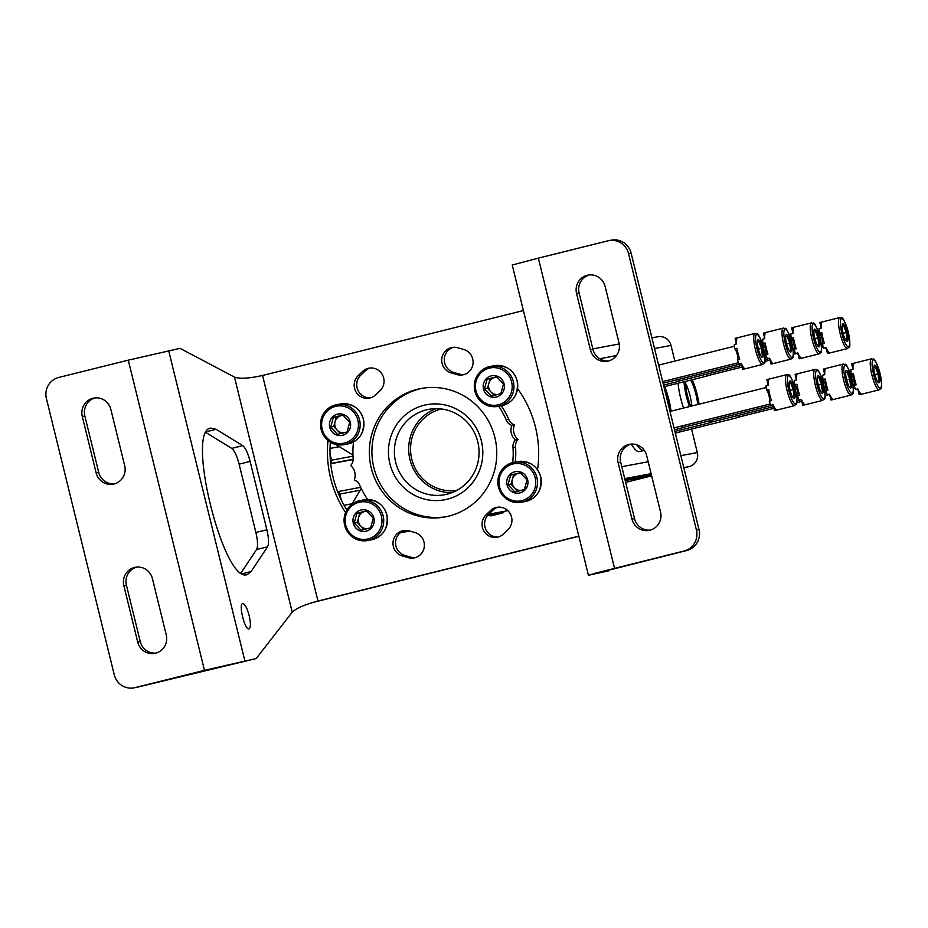 <?xml version="1.0" encoding="UTF-8"?>
<svg xmlns="http://www.w3.org/2000/svg" width="928" height="928" viewBox="0 0 928 928"><rect width="100%" height="100%" fill="white"/><g stroke="black" fill="none" stroke-linecap="round" stroke-linejoin="round"><path stroke-width="1.39" d="M441.403 408.97A41.528 40.461 -100.6 0 0 411.266 456.796A41.528 40.461 -100.6 0 0 456.634 490.506M330.623 463.084A2.9 2.83 -100.6 0 0 331.516 460.195L330.032 454.14M332.63 443.317A4.35 4.246 -100.6 0 0 330.217 444.199M335.646 444.361L351.77 454.384A17.423 16.982 -100.6 0 1 352.976 455.196M351.886 504.264L360.435 489.671A17.423 16.982 -100.6 0 0 361.154 488.314M346.086 508.788A4.35 4.246 -100.6 0 0 347.606 508.776M341.307 500.076L339.822 494.032A2.9 2.83 -100.6 0 0 337.699 491.886M491.399 515.771L490.761 515.91A11.612 11.322 -100.6 0 0 491.399 515.771L502.268 513.068A2.9 2.83 -100.6 0 0 504.206 511.34M625.646 482.374L651.665 475.902M683.855 467.886L689.11 466.587A11.612 11.322 -100.6 0 0 697.322 452.574L691.534 429.049M675.886 431.184A8.712 1.96 -104 0 1 675.746 432.251M674.842 361.085L671.002 345.425A11.612 11.322 -100.6 0 0 657.882 336.736L651.92 337.85M424.084 405.258A48.384 47.142 79.4 0 1 481.017 465.879A48.384 47.142 79.4 0 1 401.766 485.588A48.384 47.142 79.4 0 1 424.084 405.258M451.727 492.733A43.407 42.305 79.4 0 1 409.457 457.133A43.407 42.305 79.4 0 1 436.021 408.656M426.37 409.874A43.407 42.305 79.4 0 1 428.748 409.364A43.407 42.305 79.4 0 1 478.303 444.268A43.407 42.305 79.4 0 1 444.698 494.705A43.407 42.305 79.4 0 1 395.386 461.03A43.407 42.305 79.4 0 1 426.37 409.874M644.276 450.335A43.558 9.779 -104 0 1 643.846 450.498L639.45 451.588A43.558 9.779 -104 0 1 631.388 444.094M643.846 450.498A43.558 9.779 -104 0 1 636.898 444.825M664.019 384.992A24.29 5.452 -104 0 1 668.902 399.701A24.29 5.452 -104 0 1 671.037 411.185M664.958 390.932A18.978 4.257 -104 0 1 667.731 399.922A18.978 4.257 -104 0 1 669.424 409.12M685.63 383.45A17.423 3.909 -104 0 1 690.154 396.07A17.423 3.909 -104 0 1 691.847 406M675.735 431.23A43.558 9.779 -104 0 1 675.712 434.756M683.611 408.053A25.845 5.8 -104 0 1 678.078 383.241M692.276 379.703A24.29 5.452 -104 0 1 697.16 394.423A24.29 5.452 -104 0 1 699.062 404.214M689.469 406.592A24.29 5.452 -104 0 1 683.994 381.768M690.629 380.12A18.978 4.257 -104 0 1 695.988 394.644A18.978 4.257 -104 0 1 697.752 404.538M690.792 406.267A18.978 4.257 -104 0 1 685.641 381.362M762.781 364.402C763.756 361.792 767.027 368.207 763.477 347.64C756.796 327.654 757.132 335.472 755.195 333.372L755.079 333.396A15.973 3.584 -104 0 1 755.125 333.384A15.973 3.584 -104 0 0 755.45 349.763A15.973 3.584 -104 0 0 762.781 364.402L743.293 369.251A15.973 3.584 76 0 1 742.644 369.17L744.836 368.625A15.973 3.584 -104 0 1 741.286 363.486L739.094 364.031A15.973 3.584 76 0 1 737.493 359.913L739.697 359.368A15.973 3.584 -104 0 1 736.971 348.278L734.779 348.824A15.973 3.584 76 0 1 734.292 344.497L736.484 343.94A15.973 3.584 -104 0 1 737.308 337.989L735.115 338.534A15.973 3.584 76 0 1 735.579 338.244A15.973 3.584 76 0 1 735.626 338.244M758.141 339.741A9.071 2.042 -104 0 1 762.538 349.148A9.071 2.042 -104 0 1 761.981 357.234A9.071 2.042 -104 0 1 761.169 356.375A9.071 2.042 -104 0 1 758.014 347.71A9.071 2.042 -104 0 1 757.712 340.1A9.071 2.042 -104 0 1 758.141 339.741M762.306 355.598L761.505 348.371L758.849 341.492L757.364 341.864M761.505 348.371L758.35 349.16M742.644 369.17A5.812 1.299 76 0 0 740.996 363.556M737.493 359.913A5.812 1.299 76 0 0 737.192 354.171A5.812 1.299 76 0 0 734.779 348.824M736.24 344.01A5.812 1.299 76 0 0 735.115 338.534M791.039 359.113C792.002 356.514 795.284 362.929 791.723 342.362C785.053 322.376 785.39 330.194 783.452 328.094L783.325 328.118A15.973 3.584 -104 0 1 783.371 328.106A15.973 3.584 -104 0 0 783.708 344.485A15.973 3.584 -104 0 0 791.039 359.113L771.539 363.973A15.973 3.584 76 0 1 770.89 363.892L773.094 363.347A15.973 3.584 -104 0 1 769.544 358.208L767.34 358.753A15.973 3.584 76 0 1 765.751 354.635L767.943 354.09A15.973 3.584 -104 0 1 765.229 342.989L763.025 343.546A15.973 3.584 76 0 1 762.549 339.207L764.742 338.662A15.973 3.584 -104 0 1 765.565 332.711L763.373 333.256A15.973 3.584 76 0 1 763.825 332.966A15.973 3.584 76 0 1 763.883 332.955M786.387 334.463A9.071 2.042 -104 0 1 790.784 343.87A9.071 2.042 -104 0 1 790.227 351.956A9.071 2.042 -104 0 1 789.426 351.097A9.071 2.042 -104 0 1 786.271 342.432A9.071 2.042 -104 0 1 785.97 334.822A9.071 2.042 -104 0 1 786.387 334.463M790.563 350.32L789.751 343.093L787.095 336.214L785.61 336.586M789.751 343.093L786.608 343.882M770.89 363.892A5.812 1.299 76 0 0 769.242 358.278M765.751 354.635A5.812 1.299 76 0 0 765.438 348.893A5.812 1.299 76 0 0 763.025 343.546M764.486 338.732A5.812 1.299 76 0 0 763.373 333.256M819.296 353.835C820.259 351.225 823.53 357.651 819.981 337.084C813.311 317.098 813.636 324.916 811.71 322.816L811.582 322.84A15.973 3.584 -104 0 0 811.954 339.207A15.973 3.584 -104 0 0 819.296 353.835L799.797 358.684A15.973 3.584 76 0 1 799.147 358.614L801.34 358.069A15.973 3.584 -104 0 1 797.79 352.93L795.598 353.475A15.973 3.584 76 0 1 794.008 349.357L796.201 348.8A15.973 3.584 -104 0 1 793.475 337.711L791.282 338.256A15.973 3.584 76 0 1 790.795 333.929L792.999 333.384A15.973 3.584 -104 0 1 793.823 327.433L791.619 327.978A15.973 3.584 76 0 1 792.083 327.688A15.973 3.584 76 0 0 792.083 327.688L811.582 322.84A15.973 3.584 -104 0 1 811.629 322.828M814.645 329.185A9.071 2.042 -104 0 1 819.041 338.592A9.071 2.042 -104 0 1 818.484 346.678A9.071 2.042 -104 0 1 817.684 345.819A9.071 2.042 -104 0 1 814.517 337.154A9.071 2.042 -104 0 1 814.227 329.544A9.071 2.042 -104 0 1 814.645 329.185M818.809 345.042L818.009 337.815L815.352 330.936L813.868 331.308M818.009 337.815L814.854 338.592M799.147 358.614A5.812 1.299 76 0 0 797.5 353M794.008 349.357A5.812 1.299 76 0 0 793.695 343.615A5.812 1.299 76 0 0 791.282 338.256M792.744 333.442A5.812 1.299 76 0 0 791.619 327.978M679.795 380.828A8.712 1.96 -104 0 1 679.656 381.014A8.712 1.96 -104 0 1 679.412 381.153A8.712 1.96 -104 0 1 677.753 379.575M679.969 380.7A8.48 1.902 -104 0 1 679.737 380.84A8.48 1.902 -104 0 1 678.217 379.471M847.542 348.557C848.505 345.947 851.788 352.373 848.227 331.806C841.557 311.82 841.893 319.638 839.956 317.538L839.828 317.562A15.973 3.584 -104 0 0 840.211 333.929A15.973 3.584 -104 0 0 847.542 348.557L828.043 353.406A15.973 3.584 76 0 1 827.405 353.336L829.597 352.779A15.973 3.584 -104 0 1 826.048 347.652L823.855 348.197A15.973 3.584 76 0 1 822.254 344.068L824.458 343.522A15.973 3.584 -104 0 1 821.732 332.433L819.528 332.978A15.973 3.584 76 0 1 819.053 328.651L821.245 328.106A15.973 3.584 -104 0 1 822.069 322.155L819.876 322.7A15.973 3.584 76 0 1 820.34 322.41A15.973 3.584 76 0 1 820.387 322.399M842.902 323.907A9.071 2.042 -104 0 1 847.299 333.314A9.071 2.042 -104 0 1 846.742 341.4A9.071 2.042 -104 0 1 845.93 340.541A9.071 2.042 -104 0 1 842.775 331.864A9.071 2.042 -104 0 1 842.473 324.266A9.071 2.042 -104 0 1 842.902 323.907M847.067 339.752L846.266 332.537L843.598 325.658L842.125 326.03M846.266 332.537L843.111 333.314M827.405 353.336A5.812 1.299 76 0 0 825.758 347.722M822.254 344.068A5.812 1.299 76 0 0 821.941 338.326A5.812 1.299 76 0 0 819.528 332.978M821.002 328.164A5.812 1.299 76 0 0 819.876 322.7M708.052 375.538A8.712 1.96 -104 0 1 707.902 375.736A8.712 1.96 -104 0 1 707.67 375.875A8.712 1.96 -104 0 1 706.011 374.297M708.226 375.422A8.48 1.902 -104 0 1 707.994 375.562A8.48 1.902 -104 0 1 706.475 374.181M794.542 405.652C795.505 403.042 798.788 409.468 795.226 388.89C788.556 368.915 788.893 376.722 786.956 374.622L786.828 374.657A15.973 3.584 -104 0 0 787.211 391.013A15.973 3.584 -104 0 0 794.542 405.652L775.042 410.501A15.973 3.584 76 0 1 774.393 410.42L776.597 409.874A15.973 3.584 -104 0 1 773.047 404.736L770.843 405.281A15.973 3.584 76 0 1 769.254 401.163L771.458 400.618A15.973 3.584 -104 0 1 768.732 389.528L766.528 390.073A15.973 3.584 76 0 1 766.052 385.746L768.245 385.201A15.973 3.584 -104 0 1 769.068 379.239L766.876 379.796A15.973 3.584 76 0 1 767.34 379.506A15.973 3.584 76 0 1 767.386 379.494M789.902 381.002A9.071 2.042 -104 0 1 794.287 390.398A9.071 2.042 -104 0 1 793.742 398.495A9.071 2.042 -104 0 1 792.93 397.625A9.071 2.042 -104 0 1 789.774 388.96A9.071 2.042 -104 0 1 789.473 381.35A9.071 2.042 -104 0 1 789.902 381.002M794.066 396.848L793.266 389.621L790.598 382.754L789.125 383.125M793.266 389.621L790.111 390.41M774.393 410.42A5.812 1.299 76 0 0 772.757 404.817M769.254 401.163A5.812 1.299 76 0 0 768.941 395.421A5.812 1.299 76 0 0 766.528 390.073M768.001 385.259A5.812 1.299 76 0 0 766.876 379.796M822.8 400.374C823.762 397.764 827.034 404.179 823.484 383.612C816.814 363.637 817.15 371.444 815.213 369.344L815.086 369.379A15.973 3.584 -104 0 0 815.457 385.735A15.973 3.584 -104 0 0 822.8 400.374L803.3 405.223A15.973 3.584 76 0 1 802.65 405.142L804.843 404.596A15.973 3.584 -104 0 1 801.293 399.458L799.101 400.003A15.973 3.584 76 0 1 797.512 395.885L799.704 395.34A15.973 3.584 -104 0 1 796.978 384.25L794.786 384.795A15.973 3.584 76 0 1 794.298 380.468L796.502 379.923A15.973 3.584 -104 0 1 797.326 373.961L795.122 374.506A15.973 3.584 76 0 1 795.586 374.228A15.973 3.584 76 0 1 795.632 374.216M818.148 375.724A9.071 2.042 -104 0 1 822.544 385.12A9.071 2.042 -104 0 1 821.988 393.217A9.071 2.042 -104 0 1 821.187 392.347A9.071 2.042 -104 0 1 818.032 383.682A9.071 2.042 -104 0 1 817.73 376.072A9.071 2.042 -104 0 1 818.148 375.724M822.312 391.57L821.512 384.343L818.856 377.476L817.371 377.835M821.512 384.343L818.368 385.132M802.65 405.142A5.812 1.299 76 0 0 801.003 399.527M797.512 395.885A5.812 1.299 76 0 0 797.198 390.143A5.812 1.299 76 0 0 794.786 384.795M796.247 379.981A5.812 1.299 76 0 0 795.122 374.506M683.298 427.356A8.712 1.96 -104 0 1 683.159 427.553A8.712 1.96 -104 0 1 682.927 427.692A8.712 1.96 -104 0 1 681.268 426.114M683.472 427.24A8.48 1.902 -104 0 1 683.252 427.367A8.48 1.902 -104 0 1 681.732 425.998M851.046 395.096C852.02 392.486 855.291 398.901 851.742 378.334C845.06 358.347 845.396 366.166 843.459 364.066L843.343 364.089A15.973 3.584 -104 0 0 843.714 380.457A15.973 3.584 -104 0 0 851.046 395.096L831.558 399.945A15.973 3.584 76 0 1 830.908 399.864L833.1 399.318A15.973 3.584 -104 0 1 829.551 394.18L827.358 394.725A15.973 3.584 76 0 1 825.758 390.607L827.962 390.062A15.973 3.584 -104 0 1 825.236 378.972L823.032 379.517A15.973 3.584 76 0 1 822.556 375.19L824.748 374.634A15.973 3.584 -104 0 1 825.572 368.683L823.38 369.228A15.973 3.584 76 0 1 823.844 368.95A15.973 3.584 76 0 1 823.89 368.938M846.406 370.434A9.071 2.042 -104 0 1 850.802 379.842A9.071 2.042 -104 0 1 850.245 387.939A9.071 2.042 -104 0 1 849.433 387.069A9.071 2.042 -104 0 1 846.278 378.404A9.071 2.042 -104 0 1 845.976 370.794A9.071 2.042 -104 0 1 846.406 370.434M850.57 386.292L849.77 379.065L847.113 372.186L845.628 372.557M849.77 379.065L846.614 379.854M830.908 399.864A5.812 1.299 76 0 0 829.261 394.249M825.758 390.607A5.812 1.299 76 0 0 825.444 384.865A5.812 1.299 76 0 0 823.032 379.517M824.505 374.703A5.812 1.299 76 0 0 823.38 369.228M711.556 422.078A8.712 1.96 -104 0 1 711.405 422.275A8.712 1.96 -104 0 1 711.173 422.414A8.712 1.96 -104 0 1 709.514 420.836M711.73 421.962A8.48 1.902 -104 0 1 711.498 422.089A8.48 1.902 -104 0 1 709.978 420.72M879.303 389.806C880.266 387.208 883.549 393.623 879.988 373.056C873.318 353.069 873.654 360.888 871.717 358.788L871.589 358.811A15.973 3.584 -104 0 0 871.96 375.179A15.973 3.584 -104 0 0 879.303 389.806L859.804 394.667A15.973 3.584 76 0 1 859.154 394.586L861.358 394.04A15.973 3.584 -104 0 1 857.808 388.902L855.604 389.447A15.973 3.584 76 0 1 854.015 385.329L856.208 384.784A15.973 3.584 -104 0 1 853.482 373.682L851.289 374.239A15.973 3.584 76 0 1 850.814 369.901L853.006 369.356A15.973 3.584 -104 0 1 853.83 363.405L851.637 363.95A15.973 3.584 76 0 1 852.09 363.66A15.973 3.584 76 0 1 852.136 363.66M874.652 365.156A9.071 2.042 -104 0 1 879.048 374.564A9.071 2.042 -104 0 1 878.491 382.649A9.071 2.042 -104 0 1 877.691 381.791A9.071 2.042 -104 0 1 874.536 373.126A9.071 2.042 -104 0 1 874.234 365.516A9.071 2.042 -104 0 1 874.652 365.156M878.828 381.014L878.016 373.787L875.359 366.908L873.874 367.279M878.016 373.787L874.872 374.576M859.154 394.586A5.812 1.299 76 0 0 857.507 388.971M854.015 385.329A5.812 1.299 76 0 0 853.702 379.587A5.812 1.299 76 0 0 851.289 374.239M852.751 369.425A5.812 1.299 76 0 0 851.637 363.95M739.802 416.8A8.712 1.96 -104 0 1 739.662 416.997A8.712 1.96 -104 0 1 739.43 417.136A8.712 1.96 -104 0 1 737.772 415.558M739.976 416.672A8.48 1.902 -104 0 1 739.755 416.811A8.48 1.902 -104 0 1 738.236 415.442M608.745 360.899A15.103 14.709 -100.6 0 1 592.992 349.427L579.13 293.039L576.566 293.515A15.103 14.709 79.4 0 1 588.074 275.117A15.103 14.709 79.4 0 1 605.126 286.404L618.976 342.803A15.103 14.709 79.4 0 1 607.469 361.201A15.103 14.709 79.4 0 1 590.417 349.914L576.566 293.515M589.361 274.943A15.103 14.709 -100.6 0 0 579.13 293.039M650.296 530.097A15.103 14.709 -100.6 0 1 634.543 518.624L620.693 462.225L618.118 462.701A15.103 14.709 79.4 0 1 629.625 444.303A15.103 14.709 79.4 0 1 646.677 455.602L660.539 511.989A15.103 14.709 79.4 0 1 649.032 530.387A15.103 14.709 79.4 0 1 631.98 519.1L618.118 462.701M630.924 444.129A15.103 14.709 -100.6 0 0 620.693 462.225M600.114 572.379L686.674 550.536A17.423 16.982 -100.6 0 0 698.993 529.517L631.121 253.17A17.423 16.982 -100.6 0 0 611.436 240.143L608.872 240.63A17.423 16.982 79.4 0 1 628.546 253.657L696.418 529.992A17.423 16.982 79.4 0 1 684.098 551.012L595.695 573.11L589.048 575.128L608.455 570.906L600.08 572.263M614.533 568.319L538.356 258.146L607.921 240.839A17.423 16.982 79.4 0 1 608.872 240.63M133.957 687.857L136.52 687.37A17.423 16.982 -100.6 0 0 137.472 687.161L256.221 658.544L204.473 670.341L134.908 687.648A17.423 16.982 79.4 0 1 114.272 674.83L46.4 398.483A17.423 16.982 79.4 0 1 58.719 377.464L128.284 360.157L180.032 348.36L234.482 377.104C239.888 379.007 249.238 378.462 262.554 375.457L523.404 310.555M96.141 472.886L82.29 416.486A15.103 14.709 79.4 0 1 93.798 398.089A15.103 14.709 79.4 0 1 110.85 409.376L124.7 465.775A15.103 14.709 79.4 0 1 113.193 484.172A15.103 14.709 79.4 0 1 96.141 472.886L98.716 472.398L84.854 416.011L82.29 416.486M137.704 642.072L123.842 585.672A15.103 14.709 79.4 0 1 135.349 567.275A15.103 14.709 79.4 0 1 152.401 578.573L166.263 634.961A15.103 14.709 79.4 0 1 154.756 653.358A15.103 14.709 79.4 0 1 137.704 642.072L140.267 641.596L126.417 585.197L123.842 585.672M98.716 472.398A15.103 14.709 -100.6 0 0 114.469 483.871M95.085 397.903A15.103 14.709 -100.6 0 0 84.854 416.011M140.267 641.596A15.103 14.709 -100.6 0 0 156.02 653.057M136.648 567.101A15.103 14.709 -100.6 0 0 126.417 585.197M370.585 397.81A13.062 12.737 79.4 0 1 360.702 375.248L365.11 371.003A13.062 12.737 79.4 0 1 370.214 368.01M464.035 374.564A13.062 12.737 79.4 0 1 459.58 374.112L453.711 372.418A13.062 12.737 79.4 0 1 453.386 347.316M498.464 536.952A13.062 12.737 79.4 0 1 488.58 514.379L492.988 510.133A13.062 12.737 79.4 0 1 498.092 507.152M415.292 557.647A13.062 12.737 79.4 0 1 410.837 557.194L404.979 555.501A13.062 12.737 79.4 0 1 404.643 530.398M312.527 602.539L578.852 536.291M446.333 516.687A65.331 63.661 79.4 0 1 373.044 463.93A65.331 63.661 79.4 0 1 422.344 388.275M346.828 510.006A108.309 105.537 79.4 0 1 330.368 442.134M501.259 405.756A82.174 80.075 79.4 0 1 508.753 419.34A9.582 9.338 79.4 0 0 514.437 424.943A12.482 12.168 79.4 0 0 517.998 439.431A9.582 9.338 79.4 0 0 515.562 447.064A82.174 80.075 79.4 0 1 515.284 462.051M375.689 394.829A13.062 12.737 79.4 0 1 355.575 391.129A13.062 12.737 79.4 0 1 358.127 375.724L362.535 371.478A13.062 12.737 79.4 0 1 382.649 375.167A13.062 12.737 79.4 0 1 380.097 390.584L375.689 394.829M463.698 349.462A13.062 12.737 79.4 0 1 462.759 374.866A13.062 12.737 79.4 0 1 457.017 374.587L451.147 372.905A13.062 12.737 79.4 0 1 452.087 347.49A13.062 12.737 79.4 0 1 457.84 347.768L463.698 349.462M503.568 533.96A13.062 12.737 79.4 0 1 483.453 530.271A13.062 12.737 79.4 0 1 486.017 514.866L490.425 510.62A13.062 12.737 79.4 0 1 510.539 514.309A13.062 12.737 79.4 0 1 507.976 529.714L503.568 533.96M414.967 532.544A13.062 12.737 79.4 0 1 414.016 557.948A13.062 12.737 79.4 0 1 408.274 557.67L402.404 555.976A13.062 12.737 79.4 0 1 403.355 530.572A13.062 12.737 79.4 0 1 409.097 530.851L414.967 532.544M256.221 658.544L292.216 612.155C296.206 608.292 304.79 604.592 317.968 601.042L578.817 536.14M448.642 516.165A65.331 63.661 79.4 0 1 445.057 516.942A65.331 63.661 79.4 0 1 370.481 464.418A65.331 63.661 79.4 0 1 421.057 388.496A65.331 63.661 79.4 0 1 495.262 439.188A65.331 63.661 79.4 0 1 448.642 516.165M345.576 512.534A108.309 105.537 79.4 0 1 327.99 440.464M367.639 499.531A82.174 80.075 79.4 0 1 359.925 485.622A9.582 9.338 79.4 0 0 354.241 480.02A12.482 12.168 79.4 0 0 350.68 465.531A9.582 9.338 79.4 0 0 353.116 457.898A82.174 80.075 79.4 0 1 353.51 441.948M498.696 406.232A82.174 80.075 79.4 0 1 506.178 419.827L508.753 419.34M517.557 388.6A108.309 105.537 79.4 0 1 537.509 469.812M506.178 419.827A9.582 9.338 79.4 0 0 511.873 425.43A12.482 12.168 79.4 0 0 515.434 439.907A9.582 9.338 79.4 0 0 512.987 447.54A82.174 80.075 79.4 0 1 512.708 462.573M609.035 569.873L608.455 570.906M249.156 615.589C250.827 623.245 250.769 627.688 248.994 628.917C244.934 630.576 238.31 604 242.672 603.56C244.876 603.85 247.034 607.863 249.156 615.589M251.094 571.555L267.566 546.812C269.027 543.843 268.807 538.159 266.881 529.749L250.108 461.413C247.904 453.061 245.444 447.806 242.718 445.66L216.154 429.304L210.714 428.075C185.496 430.592 223.776 584.188 247.231 574.594L251.094 571.555L242.394 573.724M206.016 432.564L231.733 448.398C234.448 450.544 236.907 455.799 239.111 464.151L255.896 532.475C257.81 540.885 258.042 546.58 256.569 549.55L241.048 572.878M538.356 258.146L512.221 265.014L588.398 575.186M511.873 425.43L514.437 424.943M515.434 439.907L517.998 439.431M512.987 447.54L515.562 447.064M527.649 479.788A10.892 10.614 79.4 0 1 514.448 492.78A10.892 10.614 79.4 0 1 509.948 474.463A10.892 10.614 79.4 0 1 527.649 479.788M527.046 479.938L520.214 472.665L510.702 475.032L508.022 484.683L514.854 491.956L524.366 489.59L527.046 479.938M521.002 490.436A8.712 8.491 79.4 0 1 514.46 487.745L517.754 491.248M514.46 487.745A8.712 8.491 79.4 0 1 512.384 479.289L511.05 484.114L514.46 487.745M512.384 479.289A8.712 8.491 79.4 0 1 518.485 473.28L513.729 474.463L512.384 479.289M520.376 472.816L518.485 473.28A8.712 8.491 79.4 0 1 520.631 473.036M510.702 475.032L513.729 474.463M508.022 484.683L511.05 484.114M504.101 383.914A10.892 10.614 79.4 0 1 490.9 396.906A10.892 10.614 79.4 0 1 486.4 378.589A10.892 10.614 79.4 0 1 504.101 383.914M503.498 384.076L496.666 376.791L487.154 379.158L484.474 388.809L491.306 396.082L500.818 393.716L503.498 384.076M497.454 394.562A8.712 8.491 79.4 0 1 490.912 391.871L494.206 395.374M490.912 391.871A8.712 8.491 79.4 0 1 488.836 383.415L487.502 388.24L490.912 391.871M488.836 383.415A8.712 8.491 79.4 0 1 494.937 377.418L490.181 378.601L488.836 383.415M496.828 376.942L494.937 377.418A8.712 8.491 79.4 0 1 497.083 377.174M487.154 379.158L490.181 378.601M484.474 388.809L487.502 388.24M373.868 518.044A10.892 10.614 79.4 0 1 360.679 531.036A10.892 10.614 79.4 0 1 356.178 512.732A10.892 10.614 79.4 0 1 373.868 518.044M373.276 518.207L366.432 510.922L356.92 513.288L354.241 522.94L361.085 530.213L370.597 527.846L373.276 518.207M367.233 528.693A8.712 8.491 79.4 0 1 360.69 526.002L363.973 529.505M360.69 526.002A8.712 8.491 79.4 0 1 358.614 517.546L357.268 522.371L360.69 526.002M358.614 517.546A8.712 8.491 79.4 0 1 364.704 511.548L359.948 512.732L358.614 517.546M366.606 511.073L364.704 511.548A8.712 8.491 79.4 0 1 366.85 511.305M356.92 513.288L359.948 512.732M354.241 522.94L357.268 522.371M350.32 422.17A10.892 10.614 79.4 0 1 337.131 435.162A10.892 10.614 79.4 0 1 332.63 416.858A10.892 10.614 79.4 0 1 350.32 422.17M349.717 422.333L342.884 415.048L333.372 417.414L330.693 427.066L337.537 434.339L347.049 431.972L349.717 422.333M343.673 432.831A8.712 8.491 79.4 0 1 337.142 430.14L340.425 433.631M337.142 430.14A8.712 8.491 79.4 0 1 335.066 421.672L333.72 426.497L337.142 430.14M335.066 421.672A8.712 8.491 79.4 0 1 341.156 415.674L336.4 416.858L335.066 421.672M343.047 415.199L341.156 415.674A8.712 8.491 79.4 0 1 343.302 415.431M333.372 417.414L336.4 416.858M330.693 427.066L333.72 426.497M353.174 459.534L330.693 463.733L353.174 459.534M353.185 459.256L330.67 463.466M353.011 456.17L331.516 460.195M339.393 446.693L330.02 448.444M352.188 503.742L344.033 505.273M360.11 490.239L339.822 494.032M409.735 531.036L400.165 532.823L409.77 531.048M502.268 513.068L487.27 515.875M408.25 530.642L401.372 531.918M507.836 510.655L488.754 514.216L507.848 510.655M651.607 475.635L625.194 480.576M651.282 474.324L624.88 479.266L651.282 474.336M689.11 466.587L683.774 467.584M651.12 473.686L624.718 478.616M697.322 452.574L680.85 455.648M648.196 461.75L621.783 466.691M671.002 345.425L654.53 348.499M616.401 355.621L599.697 358.742M756.842 334.463A14.523 3.26 -104 0 1 764.811 355.088A14.523 3.26 -104 0 1 759.255 356.132A14.523 3.26 -104 0 1 756.842 334.463M785.088 329.173A14.523 3.26 -104 0 1 793.069 349.81A14.523 3.26 -104 0 1 787.512 350.842A14.523 3.26 -104 0 1 785.088 329.173M813.346 323.895A14.523 3.26 -104 0 1 821.326 344.532A14.523 3.26 -104 0 1 815.758 345.564A14.523 3.26 -104 0 1 813.346 323.895M841.603 318.617A14.523 3.26 -104 0 1 849.572 339.254A14.523 3.26 -104 0 1 844.016 340.286A14.523 3.26 -104 0 1 841.603 318.617M820.34 322.41L839.828 317.562A15.973 3.584 -104 0 1 839.875 317.55M788.603 375.712A14.523 3.26 -104 0 1 796.572 396.337A14.523 3.26 -104 0 1 791.016 397.381A14.523 3.26 -104 0 1 788.603 375.712M767.34 379.506L786.828 374.657A15.973 3.584 -104 0 1 786.874 374.645M816.849 370.434A14.523 3.26 -104 0 1 824.83 391.059A14.523 3.26 -104 0 1 819.262 392.103A14.523 3.26 -104 0 1 816.849 370.434M795.586 374.228L815.086 369.379A15.973 3.584 -104 0 1 815.132 369.367M845.106 365.156A14.523 3.26 -104 0 1 853.076 385.781A14.523 3.26 -104 0 1 847.519 386.825A14.523 3.26 -104 0 1 845.106 365.156M823.844 368.95L843.343 364.089A15.973 3.584 -104 0 1 843.39 364.089M873.352 359.878A14.523 3.26 -104 0 1 881.333 380.503A14.523 3.26 -104 0 1 875.765 381.536A14.523 3.26 -104 0 1 873.352 359.878M852.09 363.66L871.589 358.811A15.973 3.584 -104 0 1 871.636 358.8M698.993 529.517L696.418 529.992M631.121 253.17L628.546 253.657M137.472 687.161L134.908 687.648M204.473 670.341L128.284 360.157M317.968 601.042L262.554 375.457M292.216 612.155L234.482 377.104M244.841 660.759L168.652 350.575M686.674 550.536L684.098 551.012M256.569 549.55L267.566 546.812M255.896 532.475L266.881 529.749M239.111 464.151L250.108 461.413M231.733 448.398L242.718 445.66M206.48 431.706L216.154 429.304M408.274 557.67L410.837 557.194M402.404 555.976L404.979 555.501M486.017 514.866L488.58 514.379M490.425 510.62L492.988 510.133M457.017 374.587L459.58 374.112M451.147 372.905L453.711 372.418M358.127 375.724L360.702 375.248M362.535 371.478L365.11 371.003M634.543 518.624L631.98 519.1M592.992 349.427L590.417 349.914M535.201 477.908A18.873 18.386 79.4 0 1 512.326 500.436A18.873 18.386 79.4 0 1 504.53 468.686A18.873 18.386 79.4 0 1 535.201 477.908M536.894 477.502A20.323 19.801 79.4 0 1 521.408 502.268A20.323 19.801 79.4 0 1 498.197 485.924A20.323 19.801 79.4 0 1 513.938 462.306A20.323 19.801 79.4 0 1 536.894 477.502M540.676 476.795A20.323 19.801 79.4 0 1 525.19 501.561C537.01 498.359 542.172 490.112 540.711 476.795C537.405 465.914 529.737 460.845 517.731 461.599A20.323 19.801 79.4 0 1 540.676 476.795M511.653 382.034A18.873 18.386 79.4 0 1 488.778 404.562A18.873 18.386 79.4 0 1 480.982 372.824A18.873 18.386 79.4 0 1 511.653 382.034M513.346 381.628A20.323 19.801 79.4 0 1 497.86 406.394A20.323 19.801 79.4 0 1 474.649 390.05A20.323 19.801 79.4 0 1 490.39 366.432A20.323 19.801 79.4 0 1 513.346 381.628M517.128 380.921A20.323 19.801 79.4 0 1 501.642 405.687C513.462 402.485 518.624 394.238 517.163 380.921C513.857 370.04 506.189 364.971 494.172 365.725A20.323 19.801 79.4 0 1 517.128 380.921M381.42 516.165A18.873 18.386 79.4 0 1 358.544 538.692A18.873 18.386 79.4 0 1 350.749 506.955A18.873 18.386 79.4 0 1 381.42 516.165M383.113 515.759A20.323 19.801 79.4 0 1 367.627 540.525A20.323 19.801 79.4 0 1 344.427 524.181A20.323 19.801 79.4 0 1 360.157 500.563A20.323 19.801 79.4 0 1 383.113 515.759M386.906 515.052A20.323 19.801 79.4 0 1 371.42 539.818C383.229 536.616 388.403 528.368 386.941 515.052A20.323 19.801 79.4 0 0 363.95 499.856C375.968 499.102 383.624 504.171 386.941 515.052M357.872 420.291A18.873 18.386 79.4 0 1 334.996 442.818A18.873 18.386 79.4 0 1 327.201 411.081A18.873 18.386 79.4 0 1 357.872 420.291M359.565 419.885A20.323 19.801 79.4 0 1 344.079 444.651A20.323 19.801 79.4 0 1 320.879 428.307A20.323 19.801 79.4 0 1 336.609 404.689A20.323 19.801 79.4 0 1 359.565 419.885M363.358 419.178A20.323 19.801 79.4 0 1 347.872 443.944C359.681 440.742 364.855 432.494 363.382 419.178A20.323 19.801 79.4 0 0 340.402 403.982C352.42 403.228 360.076 408.297 363.382 419.178M360.702 487.339L337.606 491.654M619.22 343.963L592.853 348.882M755.079 333.396L735.579 338.244M734.442 346.26L658.613 365.122M738.526 362.709L662.662 381.594M783.325 328.118L763.825 332.966M762.688 340.97L761.505 341.272M766.783 357.431L765.09 357.86M741.112 363.822L663.068 383.241M679.412 381.153L663.52 385.108M790.946 335.692L789.763 335.994M795.041 352.153L793.336 352.57M769.37 358.544L765.09 359.6M741.716 365.412L679.737 380.84M707.67 375.875L664.703 386.57M819.192 330.414L818.02 330.704M823.287 346.875L821.593 347.292M797.616 353.255L793.347 354.322M769.973 360.134L764.916 361.398M742.191 367.047L707.994 375.562M766.192 387.51L669.993 411.44M770.286 403.97L674.041 427.912M682.927 427.692L674.494 429.792M794.449 382.232L793.266 382.522M798.544 398.68L796.839 399.11M772.873 405.072L683.252 427.367M711.173 422.414L674.9 431.439M822.695 376.954L821.524 377.244M826.79 393.402L825.096 393.832M801.119 399.794L796.85 400.861M773.476 406.673L711.498 422.089M739.43 417.136L675.746 432.97M850.953 371.664L849.77 371.966M855.048 388.124L853.354 388.554M829.377 394.516L825.096 395.572M801.734 401.395L796.665 402.648M773.952 408.297L739.755 416.811M525.19 501.561L521.408 502.268C509.75 503.904 501.944 498.081 497.988 484.81C497.014 473.616 502.338 466.111 513.938 462.306L517.731 461.599M501.642 405.687L497.86 406.394C486.202 408.03 478.396 402.207 474.44 388.936C473.466 377.742 478.79 370.237 490.39 366.432L494.172 365.725M371.42 539.818L367.627 540.525C355.969 542.161 348.162 536.338 344.218 523.067C343.244 511.873 348.557 504.368 360.157 500.563L363.95 499.856M347.872 443.944L344.079 444.651C332.421 446.287 324.614 440.475 320.659 427.193C319.696 415.999 325.009 408.494 336.609 404.689L340.402 403.982"/></g></svg>
